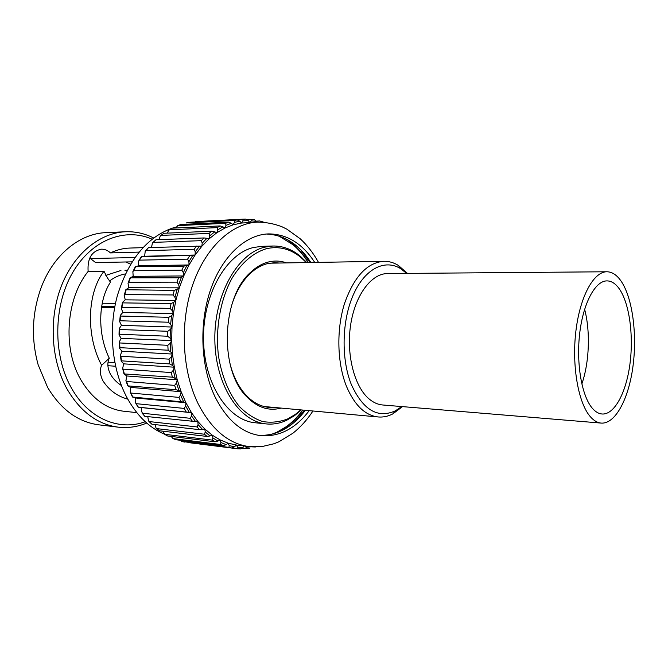 <?xml version="1.0" encoding="UTF-8"?>
<svg xmlns="http://www.w3.org/2000/svg" width="668" height="668" viewBox="0 0 668 668"><rect width="100%" height="100%" fill="white"/><g stroke="black" fill="none" stroke-linecap="round" stroke-linejoin="round"><path stroke-width="1" d="M619.595 289.286C629.582 304.065 633.765 336.113 629.874 364.553C626.033 392.993 614.351 414.886 602.077 414.01C598.67 413.743 595.43 411.83 592.357 408.29C581.811 396.258 576.066 363.559 579.724 333.173C583.298 302.738 595.372 280.677 607.037 280.886C611.646 280.969 615.829 283.766 619.595 289.286M584.617 309.284C590.512 331.395 589.36 362.415 581.828 384.025M601.242 423.094L382.672 404.983C378.038 404.591 373.604 402.662 369.379 399.188C354.566 387.164 346.091 354.984 350.608 325.116C355.034 295.198 371.358 273.462 387.565 273.563L606.878 271.767C612.214 271.843 617.048 275.099 621.374 281.529C632.679 298.529 637.314 334.885 632.88 367.058C628.505 399.247 615.245 424.147 601.242 423.094C597.451 422.777 593.844 420.673 590.412 416.79C578.388 403.33 571.725 366.156 575.849 331.453C579.882 296.692 593.652 271.584 606.878 271.767M271.408 434.367L277.103 432.104L286.263 426.677C292.292 422.293 297.769 416.748 302.696 410.06M272.87 246.016L261.722 246.342L253.514 247.494C226.285 253.756 202.83 294.496 203.515 339.194C203.94 383.9 228.13 420.481 255.143 422.752L266.24 423.913C239.336 421.658 215.246 384.793 214.837 339.67C214.177 294.58 237.583 253.473 264.695 247.168L272.87 246.016C282.789 245.857 291.933 249.264 300.308 256.22L306.779 262.566M301.285 409.935L294.363 415.78L286.472 420.389C279.892 423.412 273.154 424.589 266.24 423.913M306.336 262.574L301.101 257.597C290.438 248.788 278.79 245.841 266.156 248.763C253.155 252.821 241.816 262.566 232.155 277.997C220.356 299.431 215.154 328.756 218.503 356.186C221.96 376.827 228.907 393.569 239.319 406.428C246.55 413.734 254.324 418.769 262.649 421.525C271.074 422.928 279.366 422.084 287.507 418.986L295.256 414.469L300.842 409.893M281.136 408.09C268.528 411.404 256.846 407.405 246.083 396.099C219.087 369.087 221.768 297.176 250.7 272.252C256.094 267.167 261.806 263.802 267.835 262.157C274.214 260.47 280.451 260.72 286.547 262.908M279.274 263.025L274.356 262.699L266.791 263.793C260.887 265.413 255.301 268.711 250.032 273.688C242.451 280.986 236.53 290.856 232.264 303.314M402.495 406.62L392.851 413.876C388.066 416.364 383.181 417.391 378.18 416.966C365.145 415.463 354.591 405.292 346.517 386.446C337.206 363.392 336.28 330.151 344.354 304.049C353.84 276.828 367.049 262.574 383.983 261.271C389.001 261.221 393.794 262.616 398.378 265.446L407.463 273.396M406.678 273.404L400.683 268.686C384.952 258.817 365.037 268.553 353.464 294.463C341.849 320.273 340.939 358.791 351.293 384.434C363.008 409.977 377.704 418.769 395.389 410.82L401.71 406.561M309.209 410.653C295.49 428.664 279.366 436.997 260.854 435.661C242.242 433.265 226.961 420.314 215.021 396.817C200.784 367.216 198.813 324.089 210.428 290.121C222.06 256.111 245.507 234.693 268.377 233.9C286.939 233.942 302.395 243.453 314.737 262.432M304.516 410.227L294.321 422.234M305.376 410.302C292.2 427.553 276.702 435.912 258.908 435.386M125.442 231.763L105.903 232.648C79.834 233.458 53.231 254.817 41.04 287.925C31.98 313.267 31.02 338.918 38.168 364.87L47.637 387.432C60.997 409.601 78.031 422.059 98.739 424.815L118.161 427.153C97.495 424.405 80.494 411.764 67.159 389.227C51.102 360.611 48.572 319.195 61.197 286.455C73.856 253.69 99.791 232.84 125.442 231.763C135.32 231.387 144.722 233.458 153.64 237.975M152.062 239.186C125.283 227.229 91.75 239.561 72.603 272.669C53.382 305.635 52.814 354.95 71.167 387.549C88.243 418.744 119.213 431.353 145.257 421.733M164.862 434.325C149.507 428.054 136.79 415.663 126.711 397.151C111.865 369.045 108.082 329.291 117.434 295.39C128.506 259.986 146.643 237.633 171.835 228.314M172.311 228.155L176.16 227.062M139.036 252.103L110.437 252.905C116.791 249.882 123.263 248.262 129.843 248.053L142.927 247.644M127.797 399.155C117.317 396.283 109.043 390.187 102.964 380.877C100.033 375.049 99.59 369.863 101.628 365.312C85.679 335.553 87.116 292.667 103.999 271.241L107.406 277.888L110.479 282.163C98.071 300.667 97.344 333.908 109.285 358.207C107.105 362.841 107.448 368.076 110.329 373.921C112.859 378.489 116.549 382.355 121.401 385.528M136.773 412.615L123.764 411.237C106.07 409.075 91.616 398.337 80.402 379.023C62.541 347.878 66.157 298.487 88.126 271.433L103.999 271.241M288.559 425.508L280.977 431.027M257.481 222.118C231.888 223.229 205.594 247.127 192.609 285.094C179.642 323.011 182.063 371.091 198.212 403.881C211.581 429.574 228.548 443.811 249.114 446.6L236.347 445.022L228.114 443.168L220.031 439.87L212.207 435.127L204.775 428.973L197.837 421.466L191.507 412.682L185.904 402.721L181.12 391.715L177.245 379.816L174.348 367.208L172.486 354.065L171.701 340.605L172.002 327.036L173.396 313.584L175.843 300.45L179.316 287.841L183.733 275.951L189.027 264.962L195.098 255.026L201.836 246.267L209.142 238.802L216.883 232.706L224.941 228.022L233.207 224.799L241.557 223.029L257.481 222.118C266.064 222.202 274.281 223.772 282.13 226.828L286.889 229.182L300.166 238.726C307.305 245.315 313.409 253.189 318.486 262.374M109.594 280.927C114.57 277.195 119.831 274.865 125.375 273.93M115.472 303.414L102.237 303.214M101.503 307.297L114.645 307.547M114.821 362.649L108.049 362.206M101.636 306.42L114.812 306.662M121.234 385.094L120.474 384.902M107.899 365.705L115.564 366.231M266.415 234.025C284.201 234.827 299.022 244.313 310.887 262.499M288.1 240.012L295.248 246.083M125.751 261.981L130.627 264.127M90.038 257.422L90.798 258.833L95.616 262.574L132.022 261.856M263.259 222.018L259.76 220.966L256.412 221.125M257.055 222.143L256.662 221.5L251.393 220.791L251.585 219.38L247.152 219.58M251.393 220.791L250.049 222.477M254.358 219.764L256.662 221.5M249.715 222.494L248.296 220.64L242.943 220.841L242.818 219.196L195.24 221.617M242.943 220.841L241.557 223.029L239.812 221.225L234.435 222.352L233.207 224.799L231.312 223.287L225.993 225.35L224.941 228.022L222.92 226.828L217.726 229.825L216.883 232.706L214.754 231.846L209.769 235.762L209.142 238.802L206.938 238.301L202.229 243.102L201.836 246.267L199.59 246.15L195.24 251.778L195.098 255.026L192.827 255.293L188.91 261.689L189.027 264.962L186.773 265.613L183.358 272.694L183.733 275.951L181.529 276.995L178.682 284.651L179.316 287.841L177.195 289.252L174.958 297.377L175.843 300.45L173.839 302.22L172.261 310.678L173.396 313.584L171.534 315.688L170.632 324.356L172.002 327.036L170.315 329.441L170.123 338.183L171.701 340.605L170.215 343.269L170.724 351.944L172.486 354.065L171.217 356.946L172.419 365.413L174.348 367.208L173.321 370.256L175.191 378.38L177.245 379.816L176.461 382.989L178.966 390.655L181.12 391.715L180.602 394.963L183.683 402.044L185.904 402.721L185.646 405.985L189.261 412.39L191.507 412.682L191.507 415.913L195.582 421.566L197.837 421.466L198.079 424.623L202.554 429.449L204.775 428.973L205.26 432.004L210.053 435.954L212.207 435.127L212.925 437.991L217.96 441.03L220.031 439.87L220.949 442.533L226.16 444.646L228.114 443.168L229.224 445.606L234.526 446.792L236.347 445.022L237.624 447.209L242.952 447.468L244.171 445.99M242.818 219.196L245.916 219.087L248.296 220.64M186.422 222.903L189.578 222.277L237.232 219.872L239.812 221.225M234.435 222.352L234.192 220.507L186.263 222.945M225.993 225.35L225.6 223.312L177.797 225.625L175.717 227.997M177.655 225.642L180.844 224.498L228.615 222.152L231.312 223.287M217.726 229.825L217.175 227.629L169.271 229.8L167.142 233.124M169.062 229.842L172.252 228.164L220.123 225.934L222.92 226.828M209.769 235.762L209.042 233.424L161.055 235.395L160.328 235.821L159.017 239.645M160.771 235.47L163.911 233.266L211.873 231.22L214.754 231.846M202.229 243.102L201.319 240.664L153.256 242.375L152.463 242.943L151.469 247.502M152.905 242.492L155.945 239.762L203.982 237.958L206.938 238.301M195.24 251.778L194.129 249.273L146.008 250.659L145.198 251.36L144.63 256.245L141.399 256.637L192.827 255.293M145.607 250.826L148.488 247.594L199.59 246.15M188.91 261.689L187.599 259.142L139.428 260.153L138.627 260.954L138.51 265.789L135.328 266.741L183.775 266.148L186.773 265.613M183.358 272.694L181.838 270.148L133.633 270.74L132.874 271.609L133.183 276.335L130.11 277.838L178.573 277.821L181.529 276.995M178.682 284.651L176.953 282.146L128.715 282.272L128.022 283.174L128.749 287.741L125.809 289.753L174.298 290.363L177.195 289.252M174.958 297.377L173.029 294.955L124.782 294.58L124.164 295.481L125.267 299.832L122.511 302.337L122.787 302.88L171.033 303.598L173.839 302.22M172.261 310.678L170.14 308.382L121.885 307.48L121.342 308.349L122.82 312.424L120.29 315.388L120.599 316.056L168.845 317.308L171.534 315.688M170.632 324.356L168.336 322.218L120.098 320.765L119.63 321.575L121.442 325.333L119.171 328.706L119.539 329.483L167.768 331.286L170.315 329.441M170.123 338.183L167.651 336.229L119.438 334.234L119.038 334.952L121.158 338.342L119.188 342.091L119.614 342.951L167.818 345.306L170.215 343.269M170.724 351.944L168.111 350.207L119.914 347.669L119.58 348.27L121.977 351.251L120.332 355.326L120.833 356.244L169.004 359.142L171.217 356.946M172.419 365.413L169.68 363.926L121.526 360.854L121.234 361.33L123.881 363.86L122.586 368.21L123.162 369.162L171.284 372.569L173.321 370.256M175.191 378.38L172.352 377.161L123.972 373.93L126.828 375.975L125.91 380.551L126.561 381.486L174.632 385.386L176.461 382.989M178.966 390.655L176.051 389.72L127.747 385.879L130.761 387.407L130.252 392.149L130.961 393.051L178.974 397.393L180.602 394.963M183.683 402.044L132.481 397.001L135.621 397.986L135.537 402.854L136.28 403.681L184.226 408.415L185.646 405.985M189.261 412.39L138.084 407.163L141.299 407.572L141.307 410.678L142.426 413.225L190.288 418.318L191.507 415.913M195.582 421.566L144.772 416.314L142.059 413.049M147.762 416.64L148.563 420.999L149.29 421.575L197.06 426.952L198.079 424.623M202.554 429.449L199.598 429.683L151.861 424.213L148.972 421.45M154.968 424.564L156.103 428.205L156.755 428.622L204.433 434.233L205.26 432.004M210.053 435.954L207.147 436.463L159.51 430.785L156.504 428.539M162.8 431.177L164.704 434.309L212.274 440.095L212.925 437.991M217.96 441.03L215.129 441.807L167.593 435.979L164.52 434.258M171.158 436.413L173.012 438.575L220.473 444.479L220.949 442.533M226.16 444.646L223.421 445.665L176.001 439.744L172.903 438.559M181.404 441.381L228.899 447.368L229.224 445.606M234.526 446.792L231.896 448.028L181.512 441.406M190.213 442.817L237.499 448.771L237.624 447.209M242.952 447.468L240.614 448.913L237.516 448.771L240.614 448.913M242.167 448.22L246.233 448.687L246.049 447.351L250.909 446.783M245.114 446.107L246.049 447.351M251.251 446.817L255.368 446.992M146.743 423.061C137.516 426.894 127.98 428.263 118.161 427.153M110.437 252.905C107.74 250.366 104.734 249.131 101.427 249.181C91.708 251.084 87.274 258.499 88.126 271.433M191.507 412.682L141.299 407.572M185.904 402.721L135.621 397.986M181.12 391.715L130.761 387.407M177.245 379.816L126.828 375.975M174.348 367.208L123.881 363.86M172.486 354.065L121.977 351.251M171.701 340.605L121.158 338.342M172.002 327.036L121.442 325.333M173.396 313.584L122.82 312.424M175.843 300.45L125.267 299.832M179.316 287.841L128.749 287.741M183.733 275.951L133.183 276.335M189.027 264.962L138.51 265.789M195.098 255.026L144.63 256.245M101.628 365.312L109.285 358.207M300.75 249.782L310.019 262.516M230.009 363.751C233.341 376.485 238.509 386.78 245.532 394.621C252.629 402.311 260.436 406.561 268.962 407.38L273.897 407.422M308.199 262.541C303.781 255.502 298.73 249.573 293.043 244.747L278.806 235.971M286.856 239.336L292.267 243.411C298.329 248.563 303.673 254.934 308.299 262.541M302.804 410.069C297.619 417.308 291.816 423.27 285.395 427.954L279.692 431.611M189.578 222.277L186.497 222.895M234.192 220.507L237.232 219.872M180.844 224.498L177.797 225.625M225.6 223.312L228.615 222.152M172.252 228.164L169.271 229.8M217.175 227.629L220.123 225.934M163.911 233.266L161.055 235.395M209.042 233.424L211.873 231.22M155.945 239.762L153.256 242.375M201.319 240.664L203.982 237.958M148.488 247.594L146.008 250.659M194.129 249.273L196.592 246.091M141.658 256.679L139.428 260.153M187.599 259.142L189.821 255.527M135.579 266.899L133.633 270.74M181.838 270.148L183.775 266.148M130.343 278.113L128.715 282.272M176.953 282.146L178.573 277.821M126.052 290.171L124.782 294.58M173.029 294.955L174.298 290.363M122.787 302.88L121.885 307.48M170.14 308.382L171.033 303.598M120.599 316.056L120.098 320.765M168.336 322.218L168.845 317.308M119.539 329.483L119.438 334.234M167.651 336.229L167.768 331.286M119.614 342.951L119.914 347.669M168.111 350.207L167.818 345.306M120.833 356.244L121.526 360.854M169.68 363.926L169.004 359.142M123.162 369.162L124.24 373.579M172.352 377.161L171.284 372.569M126.561 381.486L128.006 385.661M176.051 389.72L174.632 385.386M130.961 393.051L132.74 396.909M180.719 401.401L178.974 397.393M136.28 403.681L138.359 407.171M186.272 412.039L184.226 408.415M142.426 413.225L144.772 416.314M192.601 421.508L190.288 418.318M149.29 421.575L151.861 424.213M199.598 429.683L197.06 426.952M156.755 428.622L159.51 430.785M207.147 436.463L204.433 434.233M164.704 434.309L167.593 435.979M215.129 441.807L212.274 440.095M173.012 438.575L176.001 439.744M223.421 445.665L220.473 444.479M181.554 441.414L184.593 442.074M231.896 448.028L228.899 447.368M134.928 257.522L90.656 258.549M383.983 261.271L269.438 263.192M400.683 268.686L398.378 265.446M124.899 270.239L127.187 270.289M120.958 270.473L105.82 275.383M254.7 219.814L251.585 219.38M245.916 219.087L195.991 221.567M141.374 256.671L138.986 260.37M135.27 266.858L133.174 270.991M130.026 278.03L128.256 282.547M125.718 290.037L124.323 294.864M122.436 302.704L121.451 307.764M120.232 315.83L119.681 321.032M119.154 329.215L119.038 334.459M119.213 342.659L119.539 347.853M120.407 355.935L121.175 360.987M122.728 368.845L123.906 373.671M126.118 381.194L127.68 385.703M130.527 392.784L132.431 396.917M135.871 403.455L138.076 407.146M246.233 448.687L249.406 448.286M249.114 446.6L261.823 446.616L274.047 443.736L278.965 441.748L292.918 433.215C300.525 427.178 307.205 419.771 312.941 410.995M395.389 410.82L392.851 413.876M378.18 416.966L264.102 406.528M245.532 394.621L246.083 396.099M250.032 273.688L250.7 272.252M301.101 257.597L300.308 256.22M295.256 414.469L294.363 415.78M293.043 244.747L292.267 243.411M286.263 426.677L285.395 427.954"/></g></svg>
